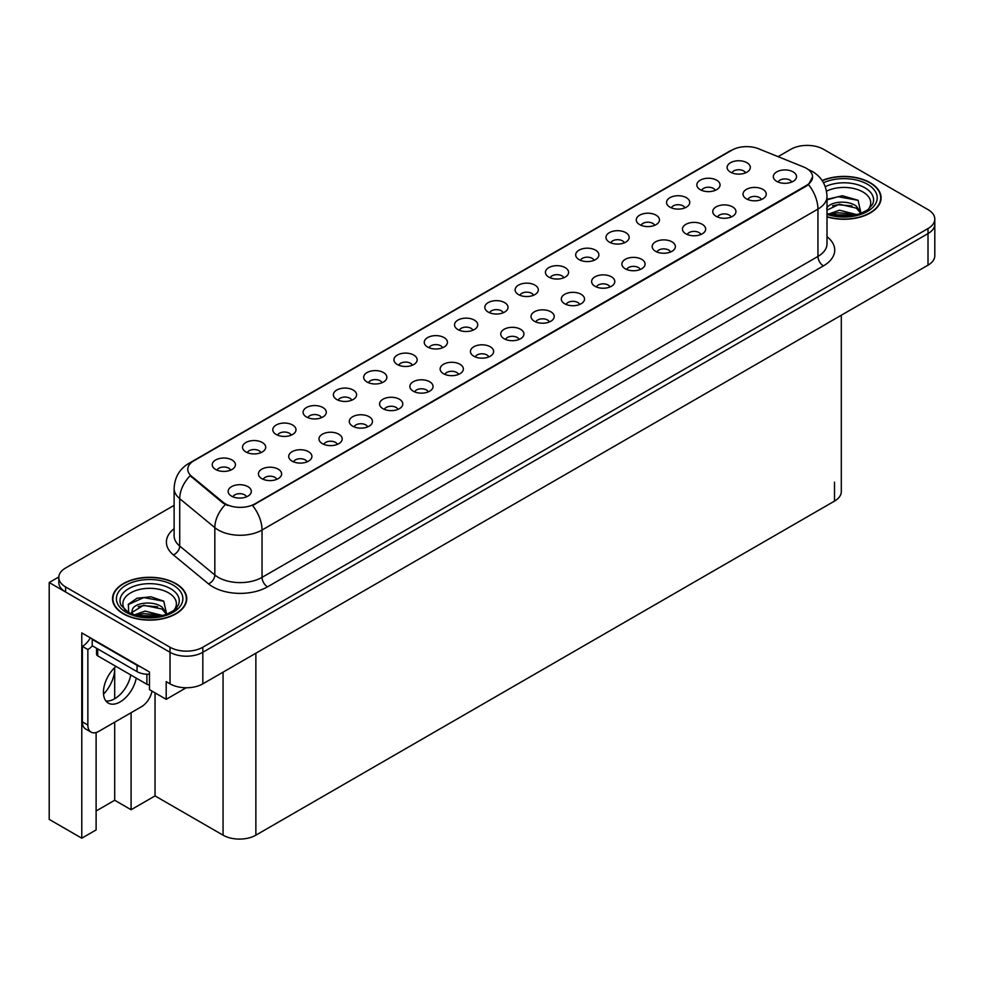 <?xml version="1.0" encoding="UTF-8"?>
<svg xmlns="http://www.w3.org/2000/svg" width="984" height="984" viewBox="0 0 984 984"><rect width="100%" height="100%" fill="white"/><g stroke="black" fill="none" stroke-linecap="round" stroke-linejoin="round"><path stroke-width="1.48" d="M351.768 400.205A6.962 4.022 0 0 0 349.898 398.249A6.962 4.022 0 0 0 343.047 397.228A6.962 4.022 0 0 0 338.188 400.205M353.182 390.033A11.599 6.691 0 0 0 338.312 389.295A11.599 6.691 0 0 0 334.474 397.61A11.599 6.691 0 0 0 336.774 399.504A11.599 6.691 0 0 0 355.482 397.61A11.599 6.691 0 0 0 353.182 390.033M745.515 172.877A6.962 4.022 0 0 0 743.646 170.921A6.962 4.022 0 0 0 736.795 169.9A6.962 4.022 0 0 0 731.936 172.877M746.93 162.704A11.599 6.691 0 0 0 732.071 161.966A11.599 6.691 0 0 0 728.221 170.281A11.599 6.691 0 0 0 730.534 172.175A11.599 6.691 0 0 0 749.23 170.281A11.599 6.691 0 0 0 746.93 162.704M731.137 217.033A6.962 4.022 0 0 0 729.267 215.078A6.962 4.022 0 0 0 722.416 214.057A6.962 4.022 0 0 0 717.557 217.033M732.551 206.861A11.599 6.691 0 0 0 717.693 206.123A11.599 6.691 0 0 0 713.843 214.438A11.599 6.691 0 0 0 716.155 216.332A11.599 6.691 0 0 0 734.851 214.438A11.599 6.691 0 0 0 732.551 206.861M382.05 382.714A6.962 4.022 0 0 0 380.193 380.759A6.962 4.022 0 0 0 373.33 379.738A6.962 4.022 0 0 0 368.483 382.714M383.465 372.555A11.599 6.691 0 0 0 368.606 371.804A11.599 6.691 0 0 0 364.769 380.132A11.599 6.691 0 0 0 367.069 382.026A11.599 6.691 0 0 0 385.765 380.132A11.599 6.691 0 0 0 383.465 372.555M640.276 269.493A6.962 4.022 0 0 0 638.407 267.537A6.962 4.022 0 0 0 631.556 266.516A6.962 4.022 0 0 0 626.697 269.493M641.691 259.333A11.599 6.691 0 0 0 626.82 258.583A11.599 6.691 0 0 0 622.983 266.898A11.599 6.691 0 0 0 625.283 268.792A11.599 6.691 0 0 0 643.991 266.898A11.599 6.691 0 0 0 641.691 259.333M563.783 277.796A6.962 4.022 0 0 0 561.913 275.84A6.962 4.022 0 0 0 555.062 274.819A6.962 4.022 0 0 0 550.216 277.796M565.197 267.636A11.599 6.691 0 0 0 550.339 266.885A11.599 6.691 0 0 0 546.501 275.2A11.599 6.691 0 0 0 548.801 277.094A11.599 6.691 0 0 0 567.497 275.2A11.599 6.691 0 0 0 565.197 267.636M458.544 374.412A6.962 4.022 0 0 0 456.674 372.456A6.962 4.022 0 0 0 449.823 371.435A6.962 4.022 0 0 0 444.965 374.412M459.958 364.252A11.599 6.691 0 0 0 445.088 363.502A11.599 6.691 0 0 0 441.25 371.829A11.599 6.691 0 0 0 443.55 373.723A11.599 6.691 0 0 0 462.259 371.829A11.599 6.691 0 0 0 459.958 364.252M654.655 225.336A6.962 4.022 0 0 0 652.786 223.38A6.962 4.022 0 0 0 645.934 222.359A6.962 4.022 0 0 0 641.076 225.336M656.07 215.164A11.599 6.691 0 0 0 641.199 214.426A11.599 6.691 0 0 0 637.361 222.741A11.599 6.691 0 0 0 639.661 224.635A11.599 6.691 0 0 0 658.37 222.741A11.599 6.691 0 0 0 656.07 215.164M549.404 321.952A6.962 4.022 0 0 0 547.534 319.997A6.962 4.022 0 0 0 540.683 318.976A6.962 4.022 0 0 0 535.837 321.952M550.819 311.793A11.599 6.691 0 0 0 535.96 311.042A11.599 6.691 0 0 0 532.123 319.369A11.599 6.691 0 0 0 534.423 321.264A11.599 6.691 0 0 0 553.119 319.369A11.599 6.691 0 0 0 550.819 311.793M594.078 260.305A6.962 4.022 0 0 0 592.208 258.349A6.962 4.022 0 0 0 585.357 257.328A6.962 4.022 0 0 0 580.498 260.305M595.492 250.145A11.599 6.691 0 0 0 580.621 249.395A11.599 6.691 0 0 0 576.784 257.722A11.599 6.691 0 0 0 579.084 259.616A11.599 6.691 0 0 0 597.792 257.722A11.599 6.691 0 0 0 595.492 250.145M488.827 356.921A6.962 4.022 0 0 0 486.957 354.966A6.962 4.022 0 0 0 480.106 353.957A6.962 4.022 0 0 0 475.26 356.921M490.241 346.762A11.599 6.691 0 0 0 475.383 346.011A11.599 6.691 0 0 0 471.545 354.338A11.599 6.691 0 0 0 473.845 356.233A11.599 6.691 0 0 0 492.541 354.338A11.599 6.691 0 0 0 490.241 346.762M684.938 207.845A6.962 4.022 0 0 0 683.068 205.89A6.962 4.022 0 0 0 676.217 204.869A6.962 4.022 0 0 0 671.359 207.845M686.352 197.686A11.599 6.691 0 0 0 671.494 196.935A11.599 6.691 0 0 0 667.656 205.262A11.599 6.691 0 0 0 669.956 207.157A11.599 6.691 0 0 0 688.652 205.262A11.599 6.691 0 0 0 686.352 197.686M579.699 304.462A6.962 4.022 0 0 0 577.829 302.506A6.962 4.022 0 0 0 570.978 301.485A6.962 4.022 0 0 0 566.12 304.462M581.113 294.302A11.599 6.691 0 0 0 566.243 293.552A11.599 6.691 0 0 0 562.405 301.879A11.599 6.691 0 0 0 564.705 303.773A11.599 6.691 0 0 0 583.414 301.879A11.599 6.691 0 0 0 581.113 294.302M260.895 452.665A6.962 4.022 0 0 0 259.038 450.709A6.962 4.022 0 0 0 252.175 449.688A6.962 4.022 0 0 0 247.328 452.665M262.31 442.505A11.599 6.691 0 0 0 247.451 441.754A11.599 6.691 0 0 0 243.614 450.069A11.599 6.691 0 0 0 245.914 451.963A11.599 6.691 0 0 0 264.61 450.069A11.599 6.691 0 0 0 262.31 442.505M412.345 365.224A6.962 4.022 0 0 0 410.476 363.268A6.962 4.022 0 0 0 403.624 362.247A6.962 4.022 0 0 0 398.766 365.224M413.76 355.064A11.599 6.691 0 0 0 398.889 354.314A11.599 6.691 0 0 0 395.051 362.641A11.599 6.691 0 0 0 397.351 364.535A11.599 6.691 0 0 0 416.06 362.641A11.599 6.691 0 0 0 413.76 355.064M276.812 479.331A6.962 4.022 0 0 0 274.942 477.375A6.962 4.022 0 0 0 268.091 476.354A6.962 4.022 0 0 0 263.232 479.331M278.226 469.171A11.599 6.691 0 0 0 263.368 468.421A11.599 6.691 0 0 0 259.518 476.748A11.599 6.691 0 0 0 261.818 478.642A11.599 6.691 0 0 0 280.526 476.748A11.599 6.691 0 0 0 278.226 469.171M503.205 312.764A6.962 4.022 0 0 0 501.336 310.809A6.962 4.022 0 0 0 494.485 309.788A6.962 4.022 0 0 0 489.638 312.764M504.62 302.605A11.599 6.691 0 0 0 489.761 301.854A11.599 6.691 0 0 0 485.924 310.181A11.599 6.691 0 0 0 488.224 312.076A11.599 6.691 0 0 0 506.92 310.181A11.599 6.691 0 0 0 504.62 302.605M337.389 444.362A6.962 4.022 0 0 0 335.519 442.406A6.962 4.022 0 0 0 328.668 441.386A6.962 4.022 0 0 0 323.81 444.362M338.803 434.202A11.599 6.691 0 0 0 323.933 433.452A11.599 6.691 0 0 0 320.095 441.779A11.599 6.691 0 0 0 322.395 443.661A11.599 6.691 0 0 0 341.104 441.779A11.599 6.691 0 0 0 338.803 434.202M428.249 391.903A6.962 4.022 0 0 0 426.392 389.947A6.962 4.022 0 0 0 419.528 388.926A6.962 4.022 0 0 0 414.682 391.903M429.664 381.743A11.599 6.691 0 0 0 414.805 380.993A11.599 6.691 0 0 0 410.968 389.307A11.599 6.691 0 0 0 413.268 391.202A11.599 6.691 0 0 0 431.964 389.307A11.599 6.691 0 0 0 429.664 381.743M533.5 295.286A6.962 4.022 0 0 0 531.631 293.318A6.962 4.022 0 0 0 524.779 292.31A6.962 4.022 0 0 0 519.921 295.286M534.915 285.114A11.599 6.691 0 0 0 520.044 284.376A11.599 6.691 0 0 0 516.206 292.691A11.599 6.691 0 0 0 518.506 294.585A11.599 6.691 0 0 0 537.215 292.691A11.599 6.691 0 0 0 534.915 285.114M367.672 426.872A6.962 4.022 0 0 0 365.814 424.916A6.962 4.022 0 0 0 358.951 423.895A6.962 4.022 0 0 0 354.105 426.872M369.086 416.712A11.599 6.691 0 0 0 354.228 415.961A11.599 6.691 0 0 0 350.39 424.288A11.599 6.691 0 0 0 352.69 426.183A11.599 6.691 0 0 0 371.386 424.288A11.599 6.691 0 0 0 369.086 416.712M624.36 242.814A6.962 4.022 0 0 0 622.491 240.859A6.962 4.022 0 0 0 615.64 239.85A6.962 4.022 0 0 0 610.793 242.814M625.775 232.655A11.599 6.691 0 0 0 610.916 231.904A11.599 6.691 0 0 0 607.079 240.231A11.599 6.691 0 0 0 609.379 242.125A11.599 6.691 0 0 0 628.075 240.231A11.599 6.691 0 0 0 625.775 232.655M519.121 339.443A6.962 4.022 0 0 0 517.252 337.487A6.962 4.022 0 0 0 510.401 336.466A6.962 4.022 0 0 0 505.542 339.443M520.536 329.271A11.599 6.691 0 0 0 505.665 328.533A11.599 6.691 0 0 0 501.828 336.848A11.599 6.691 0 0 0 504.128 338.742A11.599 6.691 0 0 0 522.836 336.848A11.599 6.691 0 0 0 520.536 329.271M442.628 347.746A6.962 4.022 0 0 0 440.771 345.79A6.962 4.022 0 0 0 433.907 344.769A6.962 4.022 0 0 0 429.061 347.746M444.042 337.573A11.599 6.691 0 0 0 429.184 336.836A11.599 6.691 0 0 0 425.346 345.15A11.599 6.691 0 0 0 427.646 347.044A11.599 6.691 0 0 0 446.342 345.15A11.599 6.691 0 0 0 444.042 337.573M761.431 199.543A6.962 4.022 0 0 0 759.562 197.587A6.962 4.022 0 0 0 752.699 196.566A6.962 4.022 0 0 0 747.852 199.543M762.846 189.383A11.599 6.691 0 0 0 747.975 188.633A11.599 6.691 0 0 0 744.138 196.96A11.599 6.691 0 0 0 746.438 198.854A11.599 6.691 0 0 0 765.146 196.96A11.599 6.691 0 0 0 762.846 189.383M397.966 409.393A6.962 4.022 0 0 0 396.097 407.425A6.962 4.022 0 0 0 389.246 406.417A6.962 4.022 0 0 0 384.387 409.393M399.381 399.221A11.599 6.691 0 0 0 384.51 398.483A11.599 6.691 0 0 0 380.673 406.798A11.599 6.691 0 0 0 382.973 408.692A11.599 6.691 0 0 0 401.681 406.798A11.599 6.691 0 0 0 399.381 399.221M230.613 470.155A6.962 4.022 0 0 0 228.743 468.187A6.962 4.022 0 0 0 221.892 467.179A6.962 4.022 0 0 0 217.033 470.155M232.027 459.983A11.599 6.691 0 0 0 217.169 459.245A11.599 6.691 0 0 0 213.319 467.56A11.599 6.691 0 0 0 215.619 469.454A11.599 6.691 0 0 0 234.327 467.56A11.599 6.691 0 0 0 232.027 459.983M321.473 417.683A6.962 4.022 0 0 0 319.615 415.728A6.962 4.022 0 0 0 312.752 414.719A6.962 4.022 0 0 0 307.906 417.683M322.887 407.524A11.599 6.691 0 0 0 308.029 406.773A11.599 6.691 0 0 0 304.191 415.1A11.599 6.691 0 0 0 306.491 416.995A11.599 6.691 0 0 0 325.187 415.1A11.599 6.691 0 0 0 322.887 407.524M246.517 496.822A6.962 4.022 0 0 0 244.659 494.866A6.962 4.022 0 0 0 237.796 493.845A6.962 4.022 0 0 0 232.95 496.822M247.931 486.662A11.599 6.691 0 0 0 233.073 485.911A11.599 6.691 0 0 0 229.235 494.239A11.599 6.691 0 0 0 231.535 496.133A11.599 6.691 0 0 0 250.231 494.239A11.599 6.691 0 0 0 247.931 486.662M791.714 182.052A6.962 4.022 0 0 0 789.844 180.097A6.962 4.022 0 0 0 782.993 179.088A6.962 4.022 0 0 0 778.135 182.052M793.129 171.892A11.599 6.691 0 0 0 778.27 171.142A11.599 6.691 0 0 0 774.42 179.469A11.599 6.691 0 0 0 776.733 181.363A11.599 6.691 0 0 0 795.429 179.469A11.599 6.691 0 0 0 793.129 171.892M472.923 330.255A6.962 4.022 0 0 0 471.053 328.299A6.962 4.022 0 0 0 464.202 327.278A6.962 4.022 0 0 0 459.344 330.255M474.337 320.095A11.599 6.691 0 0 0 459.466 319.345A11.599 6.691 0 0 0 455.629 327.672A11.599 6.691 0 0 0 457.929 329.566A11.599 6.691 0 0 0 476.637 327.672A11.599 6.691 0 0 0 474.337 320.095M307.094 461.853A6.962 4.022 0 0 0 305.237 459.897A6.962 4.022 0 0 0 298.373 458.876A6.962 4.022 0 0 0 293.527 461.853M308.509 451.681A11.599 6.691 0 0 0 293.65 450.943A11.599 6.691 0 0 0 289.813 459.257A11.599 6.691 0 0 0 292.113 461.152A11.599 6.691 0 0 0 310.809 459.257A11.599 6.691 0 0 0 308.509 451.681M715.233 190.355A6.962 4.022 0 0 0 713.363 188.399A6.962 4.022 0 0 0 706.512 187.378A6.962 4.022 0 0 0 701.654 190.355M716.647 180.195A11.599 6.691 0 0 0 701.776 179.445A11.599 6.691 0 0 0 697.939 187.772A11.599 6.691 0 0 0 700.239 189.666A11.599 6.691 0 0 0 718.947 187.772A11.599 6.691 0 0 0 716.647 180.195M609.982 286.984A6.962 4.022 0 0 0 608.112 285.028A6.962 4.022 0 0 0 601.261 284.007A6.962 4.022 0 0 0 596.402 286.984M611.396 276.812A11.599 6.691 0 0 0 596.538 276.073A11.599 6.691 0 0 0 592.7 284.388A11.599 6.691 0 0 0 595 286.282A11.599 6.691 0 0 0 613.696 284.388A11.599 6.691 0 0 0 611.396 276.812M291.19 435.174A6.962 4.022 0 0 0 289.321 433.218A6.962 4.022 0 0 0 282.469 432.197A6.962 4.022 0 0 0 277.611 435.174M292.605 425.014A11.599 6.691 0 0 0 277.746 424.264A11.599 6.691 0 0 0 273.896 432.591A11.599 6.691 0 0 0 276.197 434.485A11.599 6.691 0 0 0 294.905 432.591A11.599 6.691 0 0 0 292.605 425.014M700.854 234.524A6.962 4.022 0 0 0 698.984 232.556A6.962 4.022 0 0 0 692.133 231.547A6.962 4.022 0 0 0 687.275 234.524M702.269 224.352A11.599 6.691 0 0 0 687.398 223.602A11.599 6.691 0 0 0 683.56 231.929A11.599 6.691 0 0 0 685.86 233.823A11.599 6.691 0 0 0 704.569 231.929A11.599 6.691 0 0 0 702.269 224.352M670.559 252.002A6.962 4.022 0 0 0 668.689 250.047A6.962 4.022 0 0 0 661.838 249.026A6.962 4.022 0 0 0 656.98 252.002M671.974 241.843A11.599 6.691 0 0 0 657.115 241.092A11.599 6.691 0 0 0 653.278 249.419A11.599 6.691 0 0 0 655.578 251.314A11.599 6.691 0 0 0 674.274 249.419A11.599 6.691 0 0 0 671.974 241.843M806.474 168.362A20.873 12.054 0 0 0 803.682 167.009L758.664 148.805A20.873 12.054 0 0 0 731.924 150.158L193.885 460.795A20.873 12.054 0 0 0 187.772 469.319A20.873 12.054 0 0 0 191.548 476.231L223.073 502.221A20.873 12.054 0 0 0 254.93 503.833L806.474 185.398A20.873 12.054 0 0 0 812.587 176.886A20.873 12.054 0 0 0 806.474 168.362M58.819 576.968L49.2 582.528L170.023 652.281A23.198 13.395 0 0 0 202.827 652.281L928.01 233.602A23.198 13.395 0 0 0 934.8 224.131A23.198 13.395 0 0 1 928.01 233.602L202.827 652.281A23.198 13.395 0 0 1 170.023 652.281L65.596 591.987A23.198 13.395 0 0 1 58.806 582.528L58.806 577.473A23.198 13.395 0 0 0 65.596 586.944L170.023 647.226A23.198 13.395 0 0 0 202.827 647.226L928.01 228.559A23.198 13.395 0 0 0 934.8 219.088A23.198 13.395 0 0 0 928.01 209.617L823.583 149.322A23.198 13.395 0 0 0 790.779 149.322L778.073 156.653M808.061 145.411L806.302 145.411M96.112 732.514L96.112 829.93L81.783 838.196L81.783 632.896L149.47 671.974L149.47 689.649L166.198 699.316L166.198 681.641L170.023 683.843A23.198 13.395 0 0 0 202.827 683.843L928.01 265.163A23.198 13.395 0 0 0 934.8 255.705L934.8 219.088M186.197 687.767L166.198 699.316M81.783 838.196L49.2 819.389L49.2 582.528M841.308 315.224L841.308 491.619A23.198 13.395 180 0 1 834.518 501.09L255.865 835.17A23.198 13.395 180 0 1 223.06 835.17L155.041 795.908L155.041 692.871M155.041 795.908L131.093 809.734L131.093 712.699M96.112 810.988L114.698 800.263L131.093 809.734M103.517 694.126A24.748 14.28 120 0 0 114.698 668.825L113.923 668.37M114.698 800.263L114.698 722.17M114.698 698.751L114.698 668.825M827.003 216.898A37.109 21.427 0 0 0 881.086 197.845A37.109 21.427 0 0 0 870.213 182.692A37.109 21.427 0 0 0 822.132 180.515M175.878 583.561A37.109 21.427 0 0 0 135.435 578.924A37.109 21.427 0 0 0 112.52 598.715A37.109 21.427 0 0 0 123.394 613.868A37.109 21.427 0 0 0 163.836 618.505A37.109 21.427 0 0 0 186.751 598.715A37.109 21.427 0 0 0 175.878 583.561M812.587 176.886L808.491 184.562L806.474 186.025L252.581 505.505A27.06 15.621 60 0 1 262.039 530.032A30.922 17.86 180 0 1 218.3 530.032A30.922 17.86 180 0 1 214.832 527.645L179.715 498.679A30.922 17.86 180 0 1 174.119 488.445L174.119 535.788A30.922 17.86 0 0 0 179.715 546.034L214.832 574.988A30.922 17.86 0 0 0 218.3 577.374A30.922 17.86 0 0 0 262.039 577.374L817.95 256.43A30.922 17.86 0 0 0 827.003 243.798L827.003 196.456A30.922 17.86 180 0 1 817.95 209.075A27.06 15.621 -120 0 0 808.491 184.562M227.759 505.505L223.073 503.132L190.146 475.715A27.06 18.106 129.5 0 0 179.715 498.679L179.715 546.034A7.737 5.166 -50.5 0 1 173.381 554.902A38.659 22.324 180 0 1 174.119 528.716M174.119 505.346L65.596 568.002A23.198 13.395 0 0 0 58.806 577.473M115.977 666.402A23.579 13.616 120 0 0 104.033 686.869A23.579 13.616 120 0 0 108.314 703.105A23.579 13.616 120 0 0 120.11 701.936A23.579 13.616 120 0 0 136.272 678.124M130.798 674.962A23.579 13.616 -60 0 1 114.648 698.775A23.579 13.616 -60 0 1 105.903 700.965M152.028 691.125A15.461 8.93 -60 0 1 141.438 706.733L98.794 731.358A15.461 8.93 -60 0 1 91.057 732.121A15.461 8.93 -60 0 1 87.859 725.036L87.859 649.538L82.385 646.377A15.461 8.93 120 0 0 90.331 637.841M92.348 645.824A15.461 8.93 -60 0 1 87.859 649.538M91.057 732.121L85.583 728.959A15.461 8.93 -60 0 1 82.385 721.887L82.385 646.377M140.552 666.832A15.461 8.93 180 0 1 137.059 665.319L92.225 639.44A15.461 8.93 0 0 0 92.693 639.194M137.059 665.319L137.059 671.629A15.461 8.93 0 0 0 149.47 674.2M92.225 639.44L92.225 645.75L137.059 671.629M826.511 191.179A26.753 15.449 180 0 1 862.894 191.966A26.753 15.449 180 0 1 868.171 209.481M861.098 213.848L858.097 200.281L842.427 195.742L827.003 199.309M822.267 180.736A36.728 21.205 180 0 1 869.942 182.852A36.728 21.205 180 0 1 880.705 197.845A36.728 21.205 180 0 1 827.003 216.652M828.712 213.995L839.45 210.207L857.039 214.66M830.73 214.61L854.752 215.213M827.003 212.888A17.478 10.086 0 0 0 827.31 213.503M826.683 208.989C827.95 202.028 847.064 199.26 856.338 206.136L861.381 213.22M827.003 210.158L839.327 204.205L856.338 208.141L860.889 213.417M827.003 199.9L838.073 196.726L858.183 200.342M832.501 205.754L838.073 204.746L852.021 205.939M832.513 213.762L838.073 212.753L852.021 213.958M125.435 610.351A26.753 15.449 180 0 1 134.242 591.126A26.753 15.449 180 0 1 168.559 592.848A26.753 15.449 180 0 1 173.836 610.351M166.763 614.717L163.75 601.163L150.982 596.796L137.022 598.211L128.363 604.287L128.646 612.06M175.607 583.721A36.728 21.205 180 0 1 186.357 598.715A36.728 21.205 180 0 1 163.688 618.309A36.728 21.205 180 0 1 123.664 613.708A36.728 21.205 180 0 1 112.902 598.715A36.728 21.205 180 0 1 135.583 579.121A36.728 21.205 180 0 1 175.607 583.721M134.377 614.877L145.115 611.089L162.692 615.529M136.395 615.48L160.417 616.082M131.512 613.807L132.348 609.859A17.478 10.086 0 0 0 132.151 611.347A17.478 10.086 0 0 0 132.963 614.385M132.348 609.859C133.603 602.897 152.717 600.142 161.991 607.017L167.034 614.102M132.237 612.306L143.602 605.234L161.991 609.022L166.542 614.287M96.567 648.247L96.567 654.274A3.862 2.226 0 0 0 97.699 655.848L146.899 684.261A3.862 2.226 0 0 0 149.47 684.913M128.166 604.643L143.738 597.596L163.836 601.224M138.154 606.624L143.738 605.615L157.674 606.808M138.178 614.643L143.738 613.635L157.686 614.828M928.01 265.163L928.01 228.559M202.827 683.843L202.827 647.226M170.023 683.843L170.023 647.226M255.865 835.17L255.865 653.228M834.518 501.09L834.518 482.148M223.06 835.17L223.06 672.17M191.548 476.231L191.548 477.142M223.073 502.221L223.073 503.132M254.93 503.833L254.93 504.448M806.474 185.398L806.474 186.025M267.513 586.845A7.737 4.465 60 0 1 262.039 577.374L262.039 530.032L817.95 209.075L817.95 256.43A7.737 4.465 60 0 0 823.423 265.889L267.513 586.845A38.659 22.324 180 0 1 212.839 586.845A38.659 22.324 180 0 1 208.497 583.869L173.381 554.902M808.442 169.531A27.06 12.669 112 0 0 808.073 169.396L812.341 171.437C821.603 176.997 826.486 185.336 827.003 196.456M191.585 462.369A27.06 15.621 -120 0 0 188.78 463.427C179.531 468.987 174.648 477.326 174.119 488.445M188.78 463.427L729.648 151.155A27.06 15.621 60 0 1 731.702 150.294M225.385 504.571A27.06 18.106 129.5 0 0 214.832 527.645L214.832 574.988A7.737 5.166 -50.5 0 1 208.497 583.869M827.003 236.726A38.659 22.324 180 0 1 823.423 265.889M65.596 586.944L65.596 591.987M87.859 725.036L82.385 721.887M825.256 186.64A29.631 17.109 180 0 1 864.924 187.796A29.631 17.109 180 0 1 872.55 204.401L867.937 209.666L860.889 213.417L853.091 215.533L844.001 216.332L832.366 215.029L827.003 213.393M823.473 182.729A33.247 19.2 180 0 1 867.482 184.266A33.247 19.2 180 0 1 870.225 209.617A33.247 19.2 180 0 1 827.003 214.352M121.057 605.283A29.631 17.109 180 0 1 134.759 585.972A29.631 17.109 180 0 1 170.576 588.678A29.631 17.109 180 0 1 178.202 605.283C175.287 608.149 179.752 607.792 166.542 614.287C152.606 618.727 139.777 618.001 128.055 612.097L121.057 605.283M173.147 585.148A33.247 19.2 180 0 1 173.147 612.294A33.247 19.2 180 0 1 126.124 612.294A33.247 19.2 180 0 1 126.124 585.148A33.247 19.2 180 0 1 173.147 585.148M146.899 684.261L146.899 674.224M97.699 655.848L97.699 648.899M729.648 151.155L734.617 148.855M880.705 197.845L880.705 200.921M186.357 598.715L186.357 601.802M112.902 598.715L112.902 601.802"/></g></svg>
